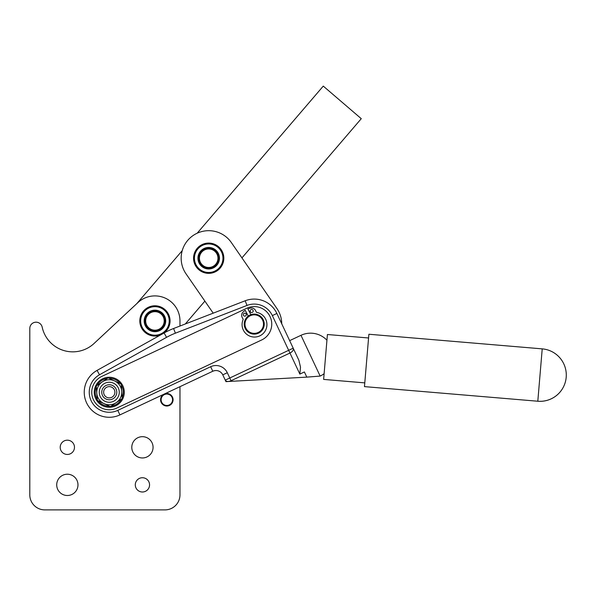 <?xml version="1.0" encoding="UTF-8"?>
<svg xmlns="http://www.w3.org/2000/svg" width="596" height="596" viewBox="0 0 596 596"><rect width="100%" height="100%" fill="white"/><g stroke="black" fill="none" stroke-linecap="round" stroke-linejoin="round"><path stroke-width="0.89" d="M364.789 382.878L323.635 379.406L327.42 334.512L368.574 337.984M537.808 401.227L364.469 386.618L368.887 334.244L542.218 348.869L537.808 401.227A26.284 26.269 4.8 0 0 566.2 377.261A26.284 26.284 0 0 0 542.218 348.869M212.221 267.589A10.013 10.013 0 0 0 218.091 254.753A10.013 10.013 0 0 0 205.18 248.845A10.013 10.013 0 0 0 199.302 261.681A10.013 10.013 0 0 0 212.221 267.589M205.441 249.545A9.26 9.26 0 0 1 217.369 254.961A9.26 9.26 0 0 1 211.96 266.889A9.26 9.26 0 0 1 200.032 261.473A9.26 9.26 0 0 1 205.441 249.545M212.362 268.334A10.765 10.765 0 0 0 218.821 254.552A10.765 10.765 0 0 0 205.031 248.1A10.765 10.765 0 0 0 198.58 261.882A10.765 10.765 0 0 0 212.362 268.334M203.839 244.8A14.267 14.267 0 0 1 222.114 253.36A14.267 14.267 0 0 1 213.554 271.634A14.267 14.267 0 0 1 195.287 263.074A14.267 14.267 0 0 1 203.839 244.8M213.77 272.223L213.949 272.29A15.019 15.019 0 0 0 215.447 271.634L215.67 271.515A15.019 15.019 0 0 0 217.071 270.681L217.279 270.539A15.019 15.019 0 0 0 218.568 269.534L218.762 269.37A15.019 15.019 0 0 0 219.909 268.207L220.073 268.021A15.019 15.019 0 0 0 221.071 266.725L221.213 266.516A15.019 15.019 0 0 0 222.04 265.108L222.159 264.877A15.019 15.019 0 0 0 222.8 263.38L222.889 263.141A15.019 15.019 0 0 0 223.336 261.57L223.388 261.324A15.019 15.019 0 0 0 223.642 259.707L223.664 259.461A15.019 15.019 0 0 0 223.709 257.822L223.701 257.576A15.019 15.019 0 0 0 223.545 255.945L223.5 255.699A15.019 15.019 0 0 0 223.142 254.105L223.068 253.859A15.019 15.019 0 0 0 222.509 252.324L222.412 252.093A15.019 15.019 0 0 0 221.667 250.64L221.533 250.424A15.019 15.019 0 0 0 220.617 249.076L220.46 248.875A15.019 15.019 0 0 0 219.373 247.653L219.194 247.474A15.019 15.019 0 0 0 217.965 246.401L217.763 246.245A15.019 15.019 0 0 0 216.415 245.329L216.192 245.202A15.019 15.019 0 0 0 214.739 244.464L214.5 244.367A15.019 15.019 0 0 0 212.966 243.816L212.72 243.749A15.019 15.019 0 0 0 211.126 243.399L210.88 243.362A15.019 15.019 0 0 0 209.248 243.213L208.995 243.205A15.019 15.019 0 0 0 207.363 243.257L207.117 243.287A15.019 15.019 0 0 0 205.501 243.548L205.255 243.6A15.019 15.019 0 0 0 203.69 244.062L203.452 244.144A15.019 15.019 0 0 0 201.955 244.8L201.731 244.919A15.019 15.019 0 0 0 200.323 245.753L200.114 245.895A15.019 15.019 0 0 0 198.826 246.9L198.639 247.064A15.019 15.019 0 0 0 197.485 248.227L197.321 248.413A15.019 15.019 0 0 0 196.322 249.709L196.181 249.918A15.019 15.019 0 0 0 195.354 251.326L195.242 251.557A15.019 15.019 0 0 0 194.594 253.054L194.512 253.293A15.019 15.019 0 0 0 194.058 254.865L194.005 255.11A15.019 15.019 0 0 0 193.76 256.727L193.73 256.973A15.019 15.019 0 0 0 193.685 258.612L193.693 258.858A15.019 15.019 0 0 0 193.856 260.489L193.894 260.735A15.019 15.019 0 0 0 194.259 262.329L194.326 262.575A15.019 15.019 0 0 0 194.885 264.11L194.989 264.341A15.019 15.019 0 0 0 195.734 265.794L195.86 266.01A15.019 15.019 0 0 0 196.784 267.358L196.941 267.559A15.019 15.019 0 0 0 198.021 268.781L198.2 268.96A15.019 15.019 0 0 0 199.429 270.033L199.63 270.189A15.019 15.019 0 0 0 200.986 271.106L201.202 271.232A15.019 15.019 0 0 0 202.662 271.97L202.893 272.067A15.019 15.019 0 0 0 204.435 272.618L204.674 272.685A15.019 15.019 0 0 0 206.268 273.035L206.521 273.072A15.019 15.019 0 0 0 208.146 273.221L208.399 273.229A15.019 15.019 0 0 0 210.03 273.177L210.284 273.147A15.019 15.019 0 0 0 211.9 272.886L212.146 272.834A15.019 15.019 0 0 0 213.711 272.372L213.77 272.223M160.331 335.071A15.146 15.146 0 0 1 139.799 320.924A15.146 15.146 0 0 1 154.945 305.785A15.146 15.146 0 0 1 164.161 332.933M179.97 494.874L179.97 386.67L179.97 494.874A15.019 15.019 0 0 1 164.958 509.893L44.819 509.893A15.019 15.019 0 0 1 29.8 494.874L29.8 328.433A6.258 6.258 0 0 1 42.174 327.122A31.283 31.283 0 0 0 94.101 343.438L137.877 302.619A25.032 25.032 0 0 1 179.97 320.924L179.97 326.034M56.709 484.861A10.639 10.639 0 0 1 67.341 474.222A10.639 10.639 0 0 1 77.979 484.861A10.639 10.639 0 0 1 67.341 495.5A10.639 10.639 0 0 1 56.709 484.861M135.292 484.861A7.13 7.13 0 0 1 142.429 477.731A7.13 7.13 0 0 1 149.559 484.861A7.13 7.13 0 0 1 142.429 491.998A7.13 7.13 0 0 1 135.292 484.861M60.211 447.32A7.13 7.13 0 0 1 67.341 440.183A7.13 7.13 0 0 1 74.478 447.32A7.13 7.13 0 0 1 67.341 454.45A7.13 7.13 0 0 1 60.211 447.32M131.791 447.32A10.639 10.639 0 0 1 142.429 436.682A10.639 10.639 0 0 1 153.068 447.32A10.639 10.639 0 0 1 142.429 457.959A10.639 10.639 0 0 1 131.791 447.32M246.774 308.251L246.774 308.251A17.522 17.522 0 0 1 270.085 316.655A17.522 17.522 0 0 1 261.681 339.966L116.719 408.111A17.522 17.522 0 0 1 116.63 408.156A17.522 17.522 0 0 1 93.371 399.618A17.522 17.522 0 0 1 101.901 376.359L246.774 308.251M289.656 340.636L300.98 335.31L310.568 355.7L320.149 376.083L306.813 377.126L304.377 371.956L299.848 374.087L300.511 367.166L298.864 360.23L276.879 313.459A25.032 25.032 0 0 0 245.187 300.771L173.585 328.508A75.089 75.089 0 0 0 164.109 332.97L97.066 370.399A25.032 25.032 0 0 0 87.001 403.686A25.032 25.032 0 0 0 119.915 414.905L212.779 371.248C215.536 370.094 218.106 370.362 220.483 372.038A7.51 7.51 0 0 1 220.922 372.396M298.864 360.23L293.202 348.183A5.006 3.01 154.8 0 1 292.785 350.739A5.006 3.01 154.8 0 1 289.954 353.041L288.673 350.314L225.251 380.129A5.006 3.01 -25.2 0 0 231.062 380.725L289.954 353.041L299.848 374.087M221.287 372.738L221.287 372.738A7.51 7.51 0 0 1 222.77 374.847L225.966 381.641L231.345 381.321L227.3 372.724A12.516 12.516 0 0 0 210.649 366.719L117.784 410.376A20.026 20.026 0 0 1 91.456 401.399A20.026 20.026 0 0 1 99.502 374.772L166.545 337.336A70.082 70.082 0 0 1 175.395 333.179L246.997 305.435A20.026 20.026 0 0 1 272.35 315.582L288.673 350.314L293.202 348.183M220.766 372.262L221.205 372.656L220.766 372.262M197.164 233.222L323.27 86.107L361.273 118.686L241.939 257.897L276.879 308.46A27.528 27.528 0 0 1 281.759 323.837M213.204 313.161L186.049 273.869A27.528 27.528 0 0 1 202.908 231.3A27.528 27.528 0 0 1 231.352 242.565L276.879 308.46M200.092 245.761A15.146 15.146 0 0 1 221.153 249.612A15.146 15.146 0 0 1 217.309 270.673A15.146 15.146 0 0 1 196.24 266.822A15.146 15.146 0 0 1 200.092 245.761M114.343 397.785A7.51 7.51 0 0 0 114.797 387.177A7.51 7.51 0 0 0 104.188 386.722A7.51 7.51 0 0 0 103.734 397.331A7.51 7.51 0 0 0 114.343 397.785M113.076 396.407A5.632 5.632 0 0 1 105.12 396.064A5.632 5.632 0 0 1 105.462 388.108A5.632 5.632 0 0 1 113.419 388.45A5.632 5.632 0 0 1 113.076 396.407M254.626 334.11A10.013 10.013 0 0 0 264.237 323.71A10.013 10.013 0 0 0 253.829 314.107A10.013 10.013 0 0 0 244.226 324.507A10.013 10.013 0 0 0 254.626 334.11M254.596 333.358A9.26 9.26 0 0 1 244.978 324.477A9.26 9.26 0 0 1 253.859 314.852A9.26 9.26 0 0 1 263.484 323.74A9.26 9.26 0 0 1 254.596 333.358M164.101 322.309A9.26 9.26 0 0 1 153.559 330.08A9.26 9.26 0 0 1 145.789 319.538A9.26 9.26 0 0 1 156.323 311.768A9.26 9.26 0 0 1 164.101 322.309M145.044 319.426A10.013 10.013 0 0 0 162.566 327.413A10.013 10.013 0 0 0 159.095 311.812A10.013 10.013 0 0 0 145.044 319.426M146.75 313.95A10.765 10.765 0 0 0 147.964 329.119A10.765 10.765 0 0 0 163.14 327.904A10.765 10.765 0 0 0 161.918 312.729A10.765 10.765 0 0 0 146.75 313.95M163.14 333.507A15.019 15.019 0 0 0 163.475 333.283L163.684 333.134A15.019 15.019 0 0 0 164.958 332.114L165.144 331.942A15.019 15.019 0 0 0 166.284 330.773L166.448 330.579A15.019 15.019 0 0 0 167.424 329.268L167.565 329.059A15.019 15.019 0 0 0 168.377 327.644L168.489 327.413A15.019 15.019 0 0 0 169.108 325.9L169.189 325.662A15.019 15.019 0 0 0 169.622 324.09L169.674 323.844A15.019 15.019 0 0 0 169.905 322.227L169.927 321.974A15.019 15.019 0 0 0 169.949 320.335L169.934 320.089A15.019 15.019 0 0 0 169.756 318.465L169.711 318.212A15.019 15.019 0 0 0 169.331 316.625L169.257 316.387A15.019 15.019 0 0 0 168.683 314.859L168.579 314.628A15.019 15.019 0 0 0 167.811 313.183L167.677 312.967A15.019 15.019 0 0 0 166.738 311.634L166.582 311.432A15.019 15.019 0 0 0 165.479 310.225L165.301 310.047A15.019 15.019 0 0 0 164.056 308.989L163.855 308.84A15.019 15.019 0 0 0 162.492 307.938L162.268 307.819A15.019 15.019 0 0 0 160.801 307.096L160.57 307A15.019 15.019 0 0 0 159.02 306.471L158.782 306.404A15.019 15.019 0 0 0 157.18 306.076L156.927 306.039A15.019 15.019 0 0 0 155.303 305.912L155.049 305.904A15.019 15.019 0 0 0 153.418 305.986L153.165 306.009A15.019 15.019 0 0 0 151.555 306.292L151.309 306.351A15.019 15.019 0 0 0 149.752 306.836L149.514 306.925A15.019 15.019 0 0 0 148.024 307.596L147.801 307.715A15.019 15.019 0 0 0 146.407 308.564L146.199 308.713A15.019 15.019 0 0 0 144.925 309.734L144.739 309.905A15.019 15.019 0 0 0 143.606 311.075L143.442 311.268A15.019 15.019 0 0 0 142.459 312.58L142.317 312.788A15.019 15.019 0 0 0 141.513 314.211L141.401 314.435A15.019 15.019 0 0 0 140.775 315.947L140.693 316.185A15.019 15.019 0 0 0 140.261 317.757L140.209 318.003A15.019 15.019 0 0 0 139.986 319.627L139.963 319.873A15.019 15.019 0 0 0 139.941 321.512L139.948 321.758A15.019 15.019 0 0 0 140.127 323.382L140.172 323.635A15.019 15.019 0 0 0 140.552 325.222L140.626 325.461A15.019 15.019 0 0 0 141.207 326.995L141.312 327.219A15.019 15.019 0 0 0 142.079 328.664L142.206 328.88A15.019 15.019 0 0 0 143.144 330.214L143.308 330.415A15.019 15.019 0 0 0 144.403 331.622L144.59 331.801A15.019 15.019 0 0 0 145.826 332.859L146.027 333.008A15.019 15.019 0 0 0 147.398 333.909L147.614 334.036A15.019 15.019 0 0 0 149.082 334.751L149.313 334.848A15.019 15.019 0 0 0 150.863 335.377L151.108 335.444A15.019 15.019 0 0 0 152.703 335.772L152.956 335.809A15.019 15.019 0 0 0 154.588 335.935L154.833 335.943A15.019 15.019 0 0 0 156.472 335.861L156.718 335.839A15.019 15.019 0 0 0 158.327 335.555L158.573 335.496A15.019 15.019 0 0 0 160.138 335.012L160.376 334.922A15.019 15.019 0 0 0 161.36 334.505M165.807 330.169A14.267 14.267 0 0 1 145.692 331.786A14.267 14.267 0 0 1 144.083 311.678A14.267 14.267 0 0 1 164.191 310.062A14.267 14.267 0 0 1 165.807 330.169M250.916 314.658L247.869 308.914L250.074 308.199A4.507 4.507 0 0 1 255.446 310.374L256.496 312.356A12.434 12.434 0 0 1 265.779 329.856A12.434 12.434 0 0 1 249.27 335.898A12.434 12.434 0 0 1 243.228 319.389L242.177 317.415A4.507 4.507 0 0 1 243.391 311.753L245.217 310.322L248.264 316.066M250.365 311.701A1.505 1.505 0 0 1 250.99 309.667A1.505 1.505 0 0 1 253.017 310.293A1.505 1.505 0 0 1 252.399 312.319A1.505 1.505 0 0 1 250.365 311.701M243.466 315.358A1.505 1.505 0 0 1 244.092 313.325A1.505 1.505 0 0 1 246.118 313.95A1.505 1.505 0 0 1 245.5 315.977A1.505 1.505 0 0 1 243.466 315.358M103.853 403.537L97.342 400.415L96.79 393.211L96.239 386.007L102.199 381.924A12.516 12.516 0 0 0 98.936 399.32A12.516 12.516 0 0 0 116.332 402.583L110.364 406.666L103.853 403.537A12.516 12.516 0 0 0 119.595 385.187A12.516 12.516 0 0 0 102.199 381.924L108.167 377.849L114.678 380.971A12.516 12.516 0 0 0 108.308 379.779M116.332 402.583A12.516 12.516 0 0 0 114.678 380.971L121.189 384.1L122.292 398.508L116.332 402.583M95.256 386.856A15.019 15.019 0 0 0 103.868 406.271A15.019 15.019 0 0 0 123.275 397.659A15.019 15.019 0 0 0 114.663 378.244A15.019 15.019 0 0 0 95.256 386.856M97.267 399.506A14.013 14.013 0 0 1 96.306 386.916M96.992 385.493A14.013 14.013 0 0 1 107.414 378.363M108.986 378.244A14.013 14.013 0 0 1 120.37 383.705M121.264 385.009A14.013 14.013 0 0 1 122.225 397.592M160.577 399.767A6.258 6.258 0 0 0 166.835 406.018A6.258 6.258 0 0 0 173.086 399.767A6.258 6.258 0 0 0 166.835 393.509A6.258 6.258 0 0 0 160.577 399.767M161.114 399.767A5.722 5.722 0 0 1 166.835 394.045A5.722 5.722 0 0 1 172.549 399.767A5.722 5.722 0 0 1 166.835 405.481A5.722 5.722 0 0 1 161.114 399.767M121.539 399.022A14.013 14.013 0 0 1 111.124 406.152M109.545 406.271A14.013 14.013 0 0 1 98.161 400.81M136.849 303.573L182.234 250.633M204.882 301.122L185.296 323.978M225.251 380.129L222.77 374.847L227.3 372.724M210.649 366.719L212.779 371.248A7.51 7.51 0 0 1 222.77 374.847M305.599 374.541L306.813 377.126L231.345 381.321M164.168 394.105L119.915 414.905A25.032 25.032 0 0 1 87.001 403.686A25.032 25.032 0 0 1 97.066 370.399L99.502 374.772M29.8 494.874L29.8 328.433M164.958 509.893L44.819 509.893M119.915 414.905L117.784 410.376M164.109 332.97L166.545 337.336M173.585 328.508L175.395 333.179M245.187 300.771L246.997 305.435M276.879 313.459L272.35 315.582M114.916 400.519A10.013 10.013 0 0 1 101 397.905A10.013 10.013 0 0 1 103.615 383.995A10.013 10.013 0 0 1 117.531 386.603A10.013 10.013 0 0 1 114.916 400.519M537.801 401.242A26.284 26.284 0 0 0 566.2 377.261M320.149 376.083A22.529 22.529 0 0 0 324.12 373.692M326.943 340.227A22.529 22.529 0 0 0 300.98 335.31"/></g></svg>
